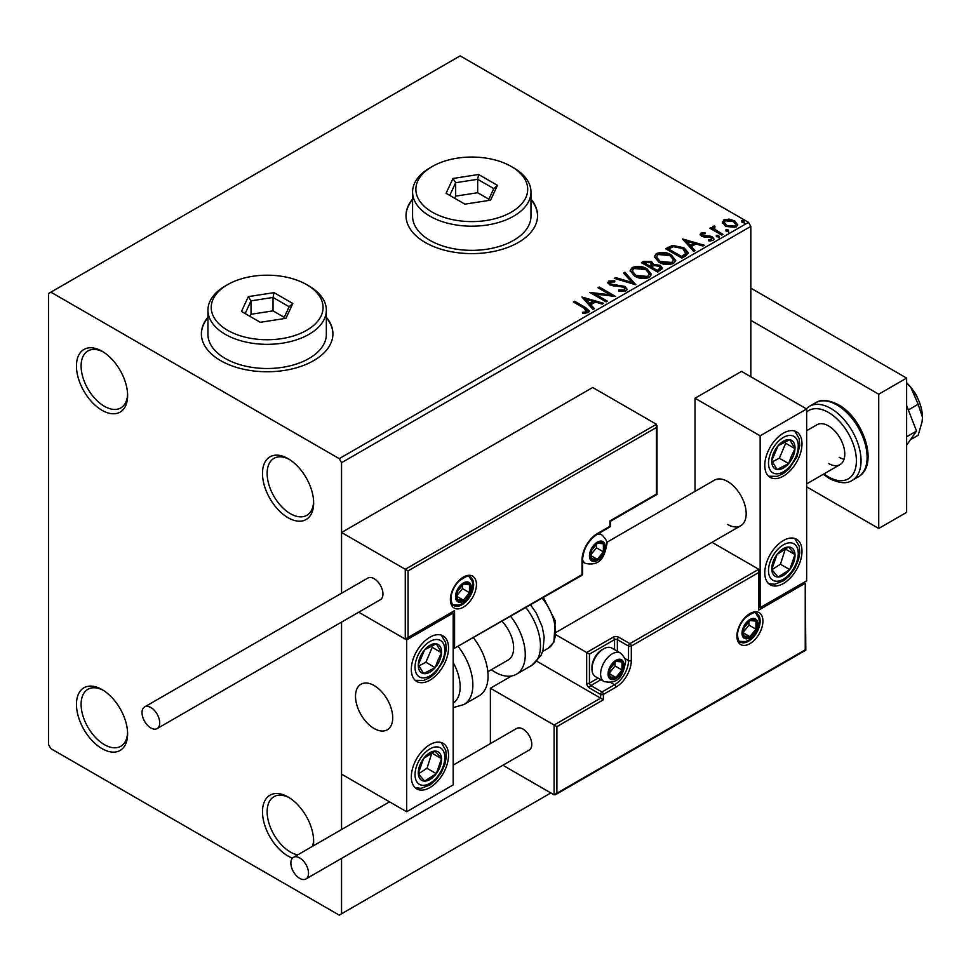 <?xml version="1.0" encoding="UTF-8"?>
<svg xmlns="http://www.w3.org/2000/svg" width="971" height="971" viewBox="0 0 971 971"><rect width="100%" height="100%" fill="white"/><g stroke="black" fill="none" stroke-linecap="round" stroke-linejoin="round"><path stroke-width="1.46" d="M288.071 458.652L288.071 458.64A36.17 20.889 -120 0 0 262.486 473.411A36.17 20.889 -120 0 0 288.071 517.725A36.17 20.889 -120 0 0 313.645 502.954A36.17 20.889 -120 0 0 288.071 458.64M313.621 501.558A32.893 18.983 60 0 1 306.836 515.322A32.893 18.983 60 0 1 290.39 513.695A32.893 18.983 60 0 1 268.906 484.711A32.893 18.983 60 0 1 273.956 458.361A32.893 18.983 60 0 1 289.261 459.368M102.04 351.235L102.04 351.235A36.17 20.889 -120 0 0 76.454 366.006A36.17 20.889 -120 0 0 102.04 410.308A36.17 20.889 -120 0 0 127.614 395.549A36.17 20.889 -120 0 0 102.04 351.235M127.589 394.153A32.893 18.983 60 0 1 120.805 407.917A32.893 18.983 60 0 1 104.358 406.291A32.893 18.983 60 0 1 82.875 377.306A32.893 18.983 60 0 1 87.912 350.956A32.893 18.983 60 0 1 103.229 351.963M102.04 689.58L102.04 689.58A36.17 20.889 -120 0 0 76.454 704.339A36.17 20.889 -120 0 0 102.04 748.653A36.17 20.889 -120 0 0 127.614 733.882A36.17 20.889 -120 0 0 102.04 689.58M127.589 732.486A32.893 18.983 60 0 1 120.805 746.25A32.893 18.983 60 0 1 104.358 744.623A32.893 18.983 60 0 1 82.875 715.639A32.893 18.983 60 0 1 87.912 689.289A32.893 18.983 60 0 1 103.229 690.296M313.317 845.838A36.17 20.889 -120 0 0 313.645 841.287A36.17 20.889 -120 0 0 288.071 796.985L288.071 796.985A36.17 20.889 -120 0 0 262.486 811.744A36.17 20.889 -120 0 0 288.071 856.058A36.17 20.889 -120 0 0 292.429 858.133M313.621 839.891A32.893 18.983 60 0 1 312.48 846.324M297.672 854.881A32.893 18.983 60 0 1 290.39 852.028A32.893 18.983 60 0 1 268.906 823.044A32.893 18.983 60 0 1 273.956 796.693A32.893 18.983 60 0 1 289.261 797.701M207.94 317.238A65.773 37.978 0 0 0 201.373 333.781A65.773 37.978 0 0 0 220.635 360.642A65.773 37.978 0 0 0 292.307 368.871A65.773 37.978 0 0 0 332.919 333.781A65.773 37.978 0 0 0 326.341 317.238M207.94 317.772A65.773 37.978 0 0 0 201.373 334.048M412.578 199.091A65.773 37.978 0 0 0 406.012 215.635A65.773 37.978 0 0 0 425.274 242.495A65.773 37.978 0 0 0 496.946 250.724A65.773 37.978 0 0 0 537.558 215.635A65.773 37.978 0 0 0 530.979 199.091M412.578 199.625A65.773 37.978 0 0 0 406.012 215.902M750.838 376.748L750.838 226.377L341.561 462.669L339.231 458.64L748.507 222.347L460.157 55.869L48.55 293.509L48.55 744.623L50.88 748.653L339.231 915.131L341.561 913.784L341.561 858.4M722.448 223.014L723.856 219.919L729.185 219.106L734.634 220.842L737.754 224.799L736.164 227.032L725.446 226.146L722.303 222.165M714.34 227.105L715.129 229.605L723.019 234.387L721.769 235.103L709.874 228.234L711.124 227.517L712.872 228.525L712.398 227.214L714.45 225.818L715.117 226.898L713.916 228.889M702.519 233.926L702.919 235.552L710.032 236.026L712.277 236.851L714.001 239.06L713.066 240.371L708.879 240.917L708.502 239.873L711.476 239.606L711.088 237.616L701.717 236.305L700.127 234.339L700.989 233.125L705.092 232.712L705.383 233.72L702.519 233.926L702.118 235.577M711.476 239.606L711.476 240.674L711.476 239.606M685.684 255.931L681.909 258.116L665.62 248.722L672.551 245.396L683.985 247.751L688.342 252.8L685.684 255.931M657.695 272.098L641.418 262.692L643.724 261.369L651.505 261.527L653.434 264.415L660.171 265.326L662.453 268.214L657.695 272.098M653.495 263.991L653.434 265.484L660.171 266.406L660.171 265.326M635.787 284.746L614.291 278.361L615.65 277.572L631.963 282.415L623.564 273.009L624.936 272.22L635.787 284.746M607.397 301.131L606.147 301.86L589.87 292.453L610.152 294.771L598.015 287.756L599.265 287.04L615.541 296.434L595.296 294.14L607.397 301.131M584.214 308.232L573.388 301.981L574.638 301.253L585.622 307.601L589.458 311.108L588.353 312.613L583.401 313.305L582.782 312.213L585.61 311.994L587.212 310.829L587.212 311.897L586.666 312.735L584.214 308.232M339.231 458.64L50.88 292.162M581.945 297.041L603.646 303.304L602.287 304.093L595.393 302.042L590.817 304.688L594.361 308.657L593.002 309.446L581.945 297.041M610.504 281.991L610.917 284.127L624.911 286.421L627.06 289.249L625.882 290.948L618.661 291.009L618.855 289.941L624.11 290.038L624.96 288.824L623.637 287.125L609.739 284.891L607.822 282.537L608.853 281.02L614.752 280.789L614.764 281.942L610.504 281.991L609.897 283.908M634.597 276.116L630.143 270.593L632.157 267.559C637.474 265.653 642.426 266.078 647.05 268.833L651.444 274.38L649.368 277.39C644.101 279.247 639.173 278.823 634.597 276.116M658.811 262.134L654.345 256.611L656.36 253.589C661.676 251.683 666.64 252.108 671.252 254.863L675.646 260.41L673.571 263.408C668.303 265.265 663.387 264.84 658.811 262.134M682.528 238.963L704.23 245.226L702.87 246.015L695.976 243.964L691.413 246.61L694.957 250.579L693.585 251.368L682.528 238.963M716.647 236.73L716.343 235.346L718.734 235.528L719.05 236.912L716.647 236.73L716.343 235.346L716.343 236.426L718.734 236.596L718.734 235.528L719.05 236.912M726.247 231.195L725.944 229.799L728.335 229.981L728.651 231.365L726.247 231.195L725.944 229.799L725.944 230.88L728.335 231.062L728.335 229.981L728.651 231.365M741.905 222.153L741.589 220.769L743.992 220.951L744.308 222.335L741.905 222.153L741.589 220.769L741.589 221.837L743.992 222.019L743.992 220.951L744.308 222.335M341.561 829.537L341.561 622.108L341.561 774.154L406.667 811.744L453.178 784.896L453.178 613.041L452.365 612.567M408.063 570.887L408.063 637.474L454.574 610.625L454.574 648.215L582.005 574.65L582.005 560.146A21.702 12.526 -60 0 1 597.359 533.565L609.909 526.318L609.909 520.942L656.42 494.093L656.42 427.495L408.063 570.887L341.561 532.484L341.561 593.245L341.561 462.669M341.561 913.784L550.848 792.955M748.507 222.347L750.838 226.377M537.546 215.902A65.773 37.978 0 0 0 530.979 199.625M332.907 334.048A65.773 37.978 0 0 0 326.341 317.772M574.31 302.515L574.638 301.253M574.638 302.333L589.348 311.63M582.782 313.281L585.61 313.063L585.61 311.994M585.61 313.063L586.666 312.735M583.025 298.255L602.421 304.008M593.73 309.021L590.817 304.688M585.962 299.25L585.962 300.318L589.688 304.481L593.184 302.466L593.184 301.386L585.962 299.25L589.688 303.413L593.184 301.386M589.688 304.481L589.688 303.413M591.825 293.582L610.152 295.839L610.152 294.771M598.937 288.29L599.265 287.04M599.265 288.108L613.611 296.398M606.474 301.665L595.296 295.22L595.296 294.14M618.843 291.057L618.855 289.941M618.855 291.021L624.11 291.106L624.11 290.038M624.11 291.106L624.96 288.824M607.919 283.071L608.853 281.02M608.853 282.088L614.752 281.869L614.752 280.789M610.504 283.071L610.917 284.127M610.917 285.207L613.781 285.984L613.781 284.904M613.781 285.984L616.949 286.02L616.949 284.952M616.949 286.02L624.911 287.489L624.911 286.421M624.911 287.489L626.975 289.759M615.517 278.726L615.65 277.572M615.65 278.653L631.963 283.496L631.963 282.415M624.195 273.713L624.936 272.22M624.936 273.288L634.913 284.491M630.179 271.14L632.157 267.559M632.157 268.639C637.474 266.734 642.426 267.159 647.05 269.914L647.05 268.833M647.05 269.914L651.395 274.902M632.267 270.945L635.847 276.456L647.657 277.524L649.356 273.895L645.788 269.562L633.881 268.494L632.267 270.945L635.847 275.388L647.657 276.444L649.356 273.895M647.657 277.524L647.657 276.444M635.847 276.456L635.847 275.388M642.353 263.238L643.724 262.437L651.505 262.607L651.505 261.527M651.505 262.607L653.434 265.484M660.171 266.406L662.368 268.736M651.225 266.916L651.225 267.984L657.282 271.479L660.329 268.943L658.921 266.054L654.041 265.508L651.225 266.916L657.282 270.411L660.329 267.862M644.343 262.935L644.343 264.015L649.563 267.025L651.687 265.083L650.279 262.267L644.343 262.935L649.563 265.945L651.687 264.015M650.194 266.661L650.194 265.581M649.563 267.025L649.563 265.945M658.714 270.654L658.714 269.586M657.282 271.479L657.282 270.411M654.393 257.169L656.36 253.589M656.36 254.657C661.676 252.751 666.64 253.176 671.252 255.931L671.252 254.863M671.252 255.931L675.61 260.932M656.481 256.975L660.062 262.486L671.859 263.542L673.558 259.925L670.002 255.579L658.095 254.511L656.481 256.975L660.062 261.405L671.859 262.473L673.558 259.925M671.859 263.542L671.859 262.473M660.062 262.486L660.062 261.405M666.555 249.256L672.551 246.476L672.551 245.396M672.551 246.476L683.985 248.831L683.985 247.751M683.985 248.831L688.281 253.346M685.769 254.56L686.121 252.363L685.769 253.48L682.734 248.479L673.425 246.67L668.546 248.964L681.484 256.429L685.769 253.48L685.769 254.56L682.831 256.732L682.831 255.652M668.546 248.964L668.546 250.033L681.484 257.509L682.831 256.732M681.484 257.509L681.484 256.429M683.608 240.177L703.004 245.93M694.326 250.955L691.413 246.61M686.558 241.172L686.558 242.24L690.272 246.403L693.78 244.389L693.78 243.308L686.558 241.172L690.272 245.335L693.78 243.308M690.272 246.403L690.272 245.335M700.249 234.897L700.989 233.125M700.989 234.205L703.113 233.72M705.092 233.695L705.092 232.712M702.519 234.994L702.919 236.621L702.919 235.552M702.919 236.621L704.291 237.07L704.291 236.002M704.291 237.07L710.032 237.106L710.032 236.026M710.032 237.106L712.277 237.931L712.277 236.851M712.277 237.931L713.891 239.558M710.141 241.014L711.476 240.674M718.734 236.596L719.05 237.992M710.796 228.78L711.124 227.517M711.124 228.586L712.872 229.605L712.872 228.525M712.508 227.809L713.09 226.134M713.09 227.214L714.45 226.898L714.45 225.818M714.34 228.173L715.129 229.605M715.129 230.673L722.084 234.921M728.335 231.062L728.651 232.445M722.363 222.699L723.856 219.919M723.856 221L729.185 220.186L729.185 219.106M729.185 220.186L734.634 221.922L734.634 220.842M734.634 221.922L737.681 225.333M724.257 222.347L726.709 226.51L734.707 227.263L735.812 224.544L733.384 221.57L725.313 220.769L724.257 222.347L726.709 225.43L734.707 226.194L735.812 224.544M734.707 227.263L734.707 226.194M726.709 226.51L726.709 225.43M743.992 222.019L744.308 223.403M727.582 524.437A26.314 15.184 -120 0 0 740.727 525.736A26.314 15.184 -120 0 0 744.769 504.653A26.314 15.184 -120 0 0 727.582 481.47A26.314 15.184 -120 0 0 714.425 480.172L606.644 542.401M783.391 583.51A26.314 15.184 -60 0 1 770.234 584.809A26.314 15.184 -60 0 1 766.204 563.726A26.314 15.184 -60 0 1 783.391 540.544A26.314 15.184 -60 0 1 796.548 539.245A26.314 15.184 -60 0 1 800.577 560.328A26.314 15.184 -60 0 1 783.391 583.51M783.391 433.139A26.314 15.184 120 0 0 766.204 456.321A26.314 15.184 120 0 0 770.234 477.404A26.314 15.184 120 0 0 783.391 476.106A26.314 15.184 120 0 0 800.577 452.923A26.314 15.184 120 0 0 796.548 431.84A26.314 15.184 120 0 0 783.391 433.139M760.135 435.821L806.646 408.973L806.646 580.828L760.135 607.676L760.135 435.821L695.018 398.231L695.018 491.375M806.646 408.973L741.528 371.383L695.018 398.231M760.135 607.676L759.322 607.203M374.114 728.505A26.314 15.184 60 0 1 356.927 705.322A26.314 15.184 60 0 1 360.957 684.239A26.314 15.184 60 0 1 374.114 685.538A26.314 15.184 60 0 1 391.301 708.733A26.314 15.184 60 0 1 387.271 729.816A26.314 15.184 60 0 1 374.114 728.505M429.922 637.207A26.314 15.184 -60 0 1 443.079 635.908A26.314 15.184 -60 0 1 447.109 656.991A26.314 15.184 -60 0 1 429.922 680.173A26.314 15.184 -60 0 1 416.765 681.472A26.314 15.184 -60 0 1 412.736 660.389A26.314 15.184 -60 0 1 429.922 637.207M429.922 787.578A26.314 15.184 120 0 0 447.109 764.395A26.314 15.184 120 0 0 443.079 743.313A26.314 15.184 120 0 0 429.922 744.623A26.314 15.184 120 0 0 412.736 767.806A26.314 15.184 120 0 0 416.765 788.889A26.314 15.184 120 0 0 429.922 787.578M406.667 811.744L406.667 639.901L453.178 613.041M406.667 639.901L358.7 612.203L405.271 639.088L405.271 569.273L656.42 424.278L592.698 387.49L341.561 532.484M913.31 390.682A16.446 9.492 60 0 1 917.68 398.244M392.442 713.964A26.314 15.184 -120 0 0 379.746 689.798A26.314 15.184 -120 0 0 360.957 684.239A26.314 15.184 -120 0 0 355.774 700.091A26.314 15.184 -120 0 0 368.482 724.257A26.314 15.184 -120 0 0 387.271 729.816A26.314 15.184 -120 0 0 392.442 713.964M656.42 427.495L656.42 424.278M408.063 637.474L405.271 639.088M454.574 610.625L406.667 638.954M454.574 648.215L581.593 575.548A1.978 1.978 0 0 0 582.588 573.837A1.978 1.141 180 0 1 582.005 574.65A1.978 1.141 60 0 1 581.593 575.548M536.89 661.275L600.612 698.161L554.101 725.021L556.893 726.624L556.893 793.222L554.101 794.836L554.101 725.021L490.379 688.233L490.379 743.616M511.62 675.974L490.379 688.233M554.101 794.836L502.881 765.257M556.893 793.222L805.25 649.83L805.25 583.243L758.739 610.091L758.739 569.273L712.034 542.316M758.739 572.502L631.308 646.079L631.308 660.571A21.702 12.526 -60 0 1 615.954 687.152L603.404 694.411L603.404 699.775L600.612 698.161L600.612 694.411L589.446 687.966A3.945 2.282 -120 0 1 586.654 683.135L586.654 652.512L556.152 634.913M805.25 583.243L805.821 650.169L555.497 794.691M758.739 610.091L759.322 570.56M624.717 658.387L628.516 660.571L628.516 646.079A1.978 1.141 0 0 0 631.308 646.079A1.978 1.141 -120 0 0 629.912 643.652L618.745 637.207A3.945 2.282 0 0 0 613.162 637.207L586.654 652.512L589.446 654.126L589.446 683.135L598.124 678.122M608.975 673.461A9.868 5.692 120 0 0 609.922 676.945A9.868 5.692 120 0 0 615.954 677.491A9.868 5.692 120 0 0 621.998 669.978A9.868 5.692 120 0 0 621.998 661.919A9.868 5.692 120 0 0 615.954 661.385A9.868 5.692 120 0 0 609.922 668.898A9.868 5.692 120 0 0 608.975 673.461M609.606 672.745L609.922 676.945L615.954 677.491L621.998 669.978L621.998 661.919L615.954 661.385L609.922 668.898L609.606 672.745M591.958 669.007A16.446 9.492 120 0 0 595.369 676.532L604.011 681.521A16.446 9.492 -60 0 1 600.612 673.995A16.446 9.492 -60 0 1 607.785 657.452A16.446 9.492 -60 0 1 620.457 653.046L611.803 648.058A16.446 9.492 120 0 0 603.586 648.871A16.446 9.492 120 0 0 591.958 669.007L591.958 667.174A14.213 8.205 -60 0 1 602.008 649.781L603.586 648.871M609.606 672.685L615.019 665.948L615.019 662.295M609.63 673.838L615.954 677.491M615.019 665.948L621.998 669.978M617.799 659.491L621.998 661.919M590.38 555.315A9.868 5.692 120 0 0 591.315 558.798A9.868 5.692 120 0 0 597.359 559.345A9.868 5.692 120 0 0 603.392 551.819A9.868 5.692 120 0 0 603.392 543.772A9.868 5.692 120 0 0 597.359 543.226A9.868 5.692 120 0 0 591.315 550.751A9.868 5.692 120 0 0 590.38 555.315M590.999 554.599L591.315 558.798L597.359 559.345L603.392 551.819L603.392 543.772L597.359 543.226L591.315 550.751L590.999 554.599M590.999 554.538L596.425 547.802L596.425 544.148M591.023 555.691L597.359 559.345M596.425 547.802L603.392 551.819M599.192 541.345L603.392 543.772M456.431 596.121A9.868 5.692 120 0 0 457.365 599.617A9.868 5.692 120 0 0 463.41 600.151A9.868 5.692 120 0 0 469.454 592.638A9.868 5.692 120 0 0 469.454 584.578A9.868 5.692 120 0 0 463.41 584.044A9.868 5.692 120 0 0 457.365 591.557A9.868 5.692 120 0 0 456.431 596.121M457.05 595.405L457.365 599.617L463.41 600.151L469.454 592.638L469.454 584.578L463.41 584.044L457.365 591.557L457.05 595.405M457.05 595.357L462.475 588.608L462.475 584.955M457.074 596.497L463.41 600.151M462.475 588.608L469.454 592.638M465.255 582.163L469.454 584.578M742.924 632.643A9.868 5.692 120 0 0 743.859 636.139A9.868 5.692 120 0 0 749.903 636.673A9.868 5.692 120 0 0 755.948 629.159A9.868 5.692 120 0 0 755.948 621.1A9.868 5.692 120 0 0 749.903 620.566A9.868 5.692 120 0 0 743.859 628.079A9.868 5.692 120 0 0 742.924 632.643M743.543 631.927L743.859 636.139L749.903 636.673L755.948 629.159L755.948 621.1L749.903 620.566L743.859 628.079L743.543 631.927M743.543 631.878L748.969 625.13L748.969 621.476M743.58 633.019L749.903 636.673M748.969 625.13L755.948 629.159M751.748 618.685L755.948 621.1M793.125 456.346A16.446 9.492 120 0 0 794.994 448.663A16.446 9.492 120 0 0 789.751 439.705A16.446 9.492 120 0 0 778.135 445.677A16.446 9.492 120 0 0 771.775 460.582A16.446 9.492 120 0 0 777.031 469.527A16.446 9.492 120 0 0 788.634 463.568A16.446 9.492 120 0 0 793.125 456.346M791.511 455.933L794.994 448.663L789.751 439.705L778.135 445.677L771.775 460.582L777.031 469.527L788.634 463.568L791.511 455.933M772.382 461.771L779.337 458.203L785.697 443.286L784.871 441.89M779.337 458.203L788.634 463.568M785.697 443.286L794.994 448.663M439.657 660.414A16.446 9.492 120 0 0 441.526 652.73A16.446 9.492 120 0 0 436.282 643.785A16.446 9.492 120 0 0 424.667 649.745A16.446 9.492 120 0 0 418.307 664.65A16.446 9.492 120 0 0 423.562 673.607A16.446 9.492 120 0 0 435.178 667.635A16.446 9.492 120 0 0 439.657 660.414M438.042 660.001L441.526 652.73L436.282 643.785L424.667 649.745L418.307 664.65L423.562 673.607L435.178 667.635L438.042 660.001M418.914 665.839L425.868 662.271L432.229 647.354L431.415 645.958M425.868 662.271L435.178 667.635M432.229 647.354L441.526 652.73M420.188 779.058A16.446 9.492 120 0 0 424.667 781.109A16.446 9.492 120 0 0 436.282 773.669A16.446 9.492 120 0 0 441.526 758.654A16.446 9.492 120 0 0 435.178 751.093A16.446 9.492 120 0 0 423.562 758.533A16.446 9.492 120 0 0 418.307 773.547A16.446 9.492 120 0 0 420.188 779.058M421.183 777.152L424.667 781.109L436.282 773.669L441.526 758.654L435.178 751.093L423.562 758.533L418.307 773.547L421.183 777.152M418.477 773.753L426.985 768.304L431.901 752.901M426.985 768.304L436.282 773.669M432.229 753.29L441.526 758.654M773.656 574.99A16.446 9.492 120 0 0 778.135 577.041A16.446 9.492 120 0 0 789.751 569.601A16.446 9.492 120 0 0 794.994 554.587A16.446 9.492 120 0 0 788.634 547.013A16.446 9.492 120 0 0 777.031 554.465A16.446 9.492 120 0 0 771.775 569.467A16.446 9.492 120 0 0 773.656 574.99M774.652 573.072L778.135 577.041L789.751 569.601L794.994 554.587L788.634 547.013L777.031 554.465L771.775 569.467L774.652 573.072M771.933 569.686L780.441 564.224L785.369 548.821M780.441 564.224L789.751 569.601M785.697 549.21L794.994 554.587M453.178 703.138A36.17 20.889 -120 0 0 453.178 662.586M458.336 646.71A42.748 24.688 60 0 1 464.004 704.497L479.201 695.722A42.748 24.688 -120 0 0 473.532 637.935M502.116 621.44A26.314 15.184 60 0 1 511.899 656.02A26.314 15.184 60 0 1 508.185 660.001L487.83 671.75M510.746 616.451A42.748 24.688 60 0 1 522.434 667.781A42.748 24.688 60 0 1 516.414 674.238A42.748 24.688 60 0 1 491.338 669.723M150.869 727.971A12.502 7.21 -120 0 0 157.12 728.59A12.502 7.21 -120 0 0 159.038 718.576A12.502 7.21 -120 0 0 150.869 707.556A12.502 7.21 -120 0 0 144.618 706.937A12.502 7.21 -120 0 0 142.701 716.95A12.502 7.21 -120 0 0 150.869 727.971M157.12 728.59L380.365 599.702A12.502 7.21 -120 0 0 382.271 589.688A12.502 7.21 -120 0 0 374.114 578.667A12.502 7.21 -120 0 0 367.863 578.048L144.618 706.937M308.535 873.245A12.502 7.21 -120 0 0 303.073 860.658A12.502 7.21 -120 0 0 293.448 857.32A12.502 7.21 -120 0 0 290.863 863.037A12.502 7.21 -120 0 0 296.313 875.611A12.502 7.21 -120 0 0 305.95 878.961A12.502 7.21 -120 0 0 308.535 873.245M305.95 878.961L529.183 750.073A12.502 7.21 -120 0 0 531.78 744.356A12.502 7.21 -120 0 0 526.318 731.77A12.502 7.21 -120 0 0 516.693 728.432L453.178 765.099M906.635 382.732A32.893 18.983 60 0 1 910.822 387.332L918.165 404.264L908.334 409.944M906.635 382.975L910.822 387.332A32.893 18.983 60 0 1 922.45 417.299L922.134 421.548L918.165 435.275L910.446 439.729M918.165 404.264L922.45 417.299A32.893 18.983 60 0 1 922.183 421.159A32.893 18.983 60 0 1 922.159 421.341M906.635 405.55L916.539 431.063L906.635 436.78M916.539 431.063L906.635 445.143M750.838 288.144L906.635 378.095L906.635 512.348L878.731 528.467L806.646 486.847M750.838 320.357L878.731 394.202L878.731 528.467M906.635 378.095L878.731 394.202M828.506 463.483A23.025 13.291 -120 0 0 840.012 464.624A23.025 13.291 -120 0 0 843.544 446.175A23.025 13.291 -120 0 0 828.506 425.893A23.025 13.291 -120 0 0 816.987 424.752L806.646 430.723M839.199 457.305A23.025 13.291 -120 0 0 844.042 459.247M227.615 330.298A55.905 32.274 0 0 0 306.678 330.298A55.905 32.274 0 0 0 306.678 284.649L308.996 285.984A59.195 34.179 180 0 1 326.341 310.15A59.195 34.179 180 0 1 289.795 341.731A59.195 34.179 180 0 1 225.284 334.327A59.195 34.179 180 0 1 207.94 310.15A59.195 34.179 180 0 1 225.284 285.984L227.602 284.649A55.905 32.274 0 0 0 227.615 330.298M207.94 310.15L207.94 334.327A59.195 34.179 0 0 0 225.284 358.493A59.195 34.179 0 0 0 289.795 365.897A59.195 34.179 0 0 0 326.341 334.327L326.341 310.15M274.016 292.647L292.817 303.498L285.935 318.318L260.264 322.299L241.463 311.448L248.345 296.616L274.016 292.647L273.033 297.454L251.028 300.852L245.129 313.56M308.996 285.984L306.678 284.649A55.905 32.274 0 0 0 227.602 284.649M284.236 317.335L273.033 310.878L251.028 314.276L251.028 300.852L248.345 296.616M251.028 314.276L250.045 316.4M273.033 310.878L273.033 297.454L289.152 306.751L283.617 318.682M292.817 303.498L289.152 306.751M432.253 212.151A55.905 32.274 0 0 0 511.316 212.151A55.905 32.274 0 0 0 511.316 166.502L513.635 167.837A59.195 34.179 180 0 1 530.979 192.003A59.195 34.179 180 0 1 494.433 223.585A59.195 34.179 180 0 1 429.922 216.169A59.195 34.179 180 0 1 412.578 192.003A59.195 34.179 180 0 1 429.922 167.837L432.253 166.502A55.905 32.274 0 0 0 432.253 212.151M412.578 192.003L412.578 216.181A59.195 34.179 0 0 0 429.922 240.347A59.195 34.179 0 0 0 494.433 247.751A59.195 34.179 0 0 0 530.979 216.181L530.979 192.003M478.654 174.501L497.455 185.352L490.573 200.172L464.903 204.153L446.102 193.29L452.984 178.47L478.654 174.501L477.671 179.307L455.666 182.706L449.767 195.414M513.635 167.837L511.316 166.502A55.905 32.274 0 0 0 432.253 166.502M488.874 199.189L477.671 192.731L455.666 196.13L455.666 182.706L452.984 178.47M455.666 196.13L454.683 198.254M477.671 192.731L477.671 179.307L493.79 188.605L488.255 200.536M497.455 185.352L493.79 188.605M585.622 308.669L585.622 307.601M643.724 262.437L643.724 261.369M668.097 248.37L668.097 247.302M706.767 237.058L706.767 235.977M719.013 233.149L719.013 232.069M450.386 599.617A18.413 10.632 -60 0 1 463.41 577.065A18.413 10.632 -60 0 1 476.433 584.578A18.413 10.632 -60 0 1 463.41 607.142A18.413 10.632 -60 0 1 450.386 599.617M473.642 584.578A16.446 9.492 120 0 0 470.231 577.053C469.733 574.638 465.862 576.119 458.591 581.495C453.736 586.921 451.199 592.686 450.969 598.816C451.794 603.683 452.741 605.928 453.797 605.54A16.446 9.492 120 0 0 466.468 601.134A16.446 9.492 120 0 0 473.642 584.578M610.492 525.505A1.978 1.141 180 0 1 609.909 526.318A1.978 1.141 -120 0 1 609.497 527.217A1.978 1.978 0 0 0 610.492 525.505L610.492 521.281L657.003 494.421L657.003 425.553M609.497 527.217L596.947 534.463A1.978 1.141 -120 0 0 597.359 533.565M596.947 534.463C588.268 540.507 583.486 548.809 582.588 559.345A1.978 1.141 180 0 1 582.005 560.146M762.927 621.1A18.413 10.632 -60 0 1 749.903 643.652A18.413 10.632 -60 0 1 736.88 636.139A18.413 10.632 -60 0 1 749.903 613.587A18.413 10.632 -60 0 1 762.927 621.1M740.29 642.049A16.446 9.492 120 0 0 752.962 637.656A16.446 9.492 120 0 0 760.135 621.1A16.446 9.492 120 0 0 756.725 613.575C756.239 611.16 752.355 612.64 745.085 618.017C740.23 623.443 737.693 629.208 737.462 635.337C738.288 640.192 739.222 642.438 740.29 642.049M614.558 649.648L614.558 639.634A1.978 1.141 180 0 1 617.35 639.634L628.516 646.079A1.978 1.141 -60 0 1 629.912 643.652L758.739 569.273M603.404 699.775L556.893 726.624M618.745 637.207A1.978 1.141 120 0 0 617.35 639.634L617.35 651.25M610.771 682.552L614.558 684.737A19.736 11.397 120 0 0 628.516 660.571A1.978 1.141 0 0 0 631.308 660.571M600.903 679.736L590.841 685.55L602.008 691.995L614.558 684.737A1.978 1.141 60 0 1 615.954 687.152M613.162 637.207A1.978 1.141 60 0 1 614.558 639.634L589.446 654.126M600.612 694.411A1.978 1.141 0 0 0 603.404 694.411A1.978 1.141 60 0 0 602.008 691.995A1.978 1.141 120 0 0 600.612 694.411M589.446 687.966A1.978 1.141 -60 0 1 590.841 685.55A1.978 1.141 60 0 1 589.446 683.135A1.978 1.141 0 0 1 586.654 683.135M608.052 673.995A11.179 6.457 120 0 0 615.954 678.559A11.179 6.457 120 0 0 623.868 664.868A11.179 6.457 120 0 0 615.954 660.304A11.179 6.457 120 0 0 608.052 673.995M589.446 555.849A11.179 6.457 120 0 0 597.359 560.413A11.179 6.457 120 0 0 605.261 546.722A11.179 6.457 120 0 0 597.359 542.158A11.179 6.457 120 0 0 589.446 555.849M582.588 561.748L585.416 563.374A16.446 9.492 -60 0 1 582.588 559.697M597.25 534.293A16.446 9.492 -60 0 1 601.85 534.9L599.022 533.261M455.496 596.667A11.179 6.457 120 0 0 463.41 601.231A11.179 6.457 120 0 0 471.311 587.54A11.179 6.457 120 0 0 463.41 582.964A11.179 6.457 120 0 0 455.496 596.667M742.002 633.189A11.179 6.457 120 0 0 749.903 637.753A11.179 6.457 120 0 0 757.805 624.062A11.179 6.457 120 0 0 749.903 619.486A11.179 6.457 120 0 0 742.002 633.189M795.844 456.831A21.046 12.15 120 0 0 791.523 435.53A21.046 12.15 120 0 0 770.925 452.413A21.046 12.15 120 0 0 775.246 473.702A21.046 12.15 120 0 0 795.844 456.831M442.375 660.899A21.046 12.15 120 0 0 438.067 639.61A21.046 12.15 120 0 0 417.457 656.481A21.046 12.15 120 0 0 421.778 677.782A21.046 12.15 120 0 0 442.375 660.899M417.457 782.687A21.046 12.15 120 0 0 438.067 775.793A21.046 12.15 120 0 0 442.375 749.503A21.046 12.15 120 0 0 421.778 756.409A21.046 12.15 120 0 0 417.457 782.687M770.925 578.619A21.046 12.15 120 0 0 791.523 571.713A21.046 12.15 120 0 0 795.844 545.435A21.046 12.15 120 0 0 775.246 552.341A21.046 12.15 120 0 0 770.925 578.619M530.664 604.957L536.32 613.138L542.267 626.89L544.185 637.11L543.007 650.315L540.847 655.728L531.61 665.463A42.748 24.688 -120 0 0 537.631 659.006A42.748 24.688 -120 0 0 525.942 607.676M543.396 597.602L555.23 620.785L553.907 642.122L548.008 648.397A36.17 20.889 -120 0 0 553.106 642.936A36.17 20.889 -120 0 0 542.219 598.282M815.494 402.831C820.968 399.166 828.651 399.809 838.519 404.786C863.474 418.307 879.398 465.133 858.255 476.882A42.748 24.688 -120 0 0 864.809 442.618A42.748 24.688 -120 0 0 836.868 404.943A42.748 24.688 -120 0 0 815.494 402.831L809.45 406.315A42.748 24.688 60 0 1 830.824 408.439A42.748 24.688 60 0 1 858.752 446.114A42.748 24.688 60 0 1 852.198 480.366C846.906 484.044 839.235 483.388 829.185 478.412L823.25 474.297M823.991 473.872A39.459 22.782 -120 0 0 828.506 476.907A39.459 22.782 -120 0 0 856.41 460.8A39.459 22.782 -120 0 0 828.506 412.469A39.459 22.782 -120 0 0 806.646 412.032M556.419 632.145L740.727 525.736M840.012 464.624L806.646 483.886M582.588 573.837L582.588 559.345M604.011 681.521C620.894 685.15 623.552 671.41 625.409 662.72C626.198 660.304 624.559 657.088 620.457 653.046M585.416 563.374C602.287 567.003 604.945 553.252 606.802 544.573C607.603 542.158 605.953 538.929 601.85 534.9M452.923 604.86L459.065 605.018L462.633 603.452L467.233 599.483L469.806 595.854L471.736 591.655L472.853 585.392L472.355 581.617L469.224 576.628M739.417 641.382L745.558 641.54L749.127 639.974L753.727 636.005L756.3 632.376L758.23 628.176L759.346 621.913L758.849 618.139L755.717 613.15M768.644 476.227L777.261 476.36L783.743 473.314L788.913 468.969L796.973 456.746L799.764 445.555L799.145 438.431L794.727 431.039M415.175 680.295L423.793 680.428L430.274 677.382L435.445 673.037L443.504 660.814L446.296 649.635L445.677 642.511L441.259 635.119M415.175 787.712L421.147 788.343L430.214 784.835L435.651 780.223L441.235 772.734L445.058 763.886L446.296 756.895L445.81 750.437L441.259 742.524M768.644 583.632L774.615 584.263L783.682 580.767L789.12 576.155L794.703 568.666L798.526 559.818L799.764 552.815L799.279 546.357L794.727 538.456M464.004 704.497L453.178 707.616M531.61 665.463L516.414 674.238M548.008 648.397L542.631 651.505M293.448 857.32L389.517 801.852M852.198 480.366L858.255 476.882M809.45 406.315L806.233 408.742"/></g></svg>
